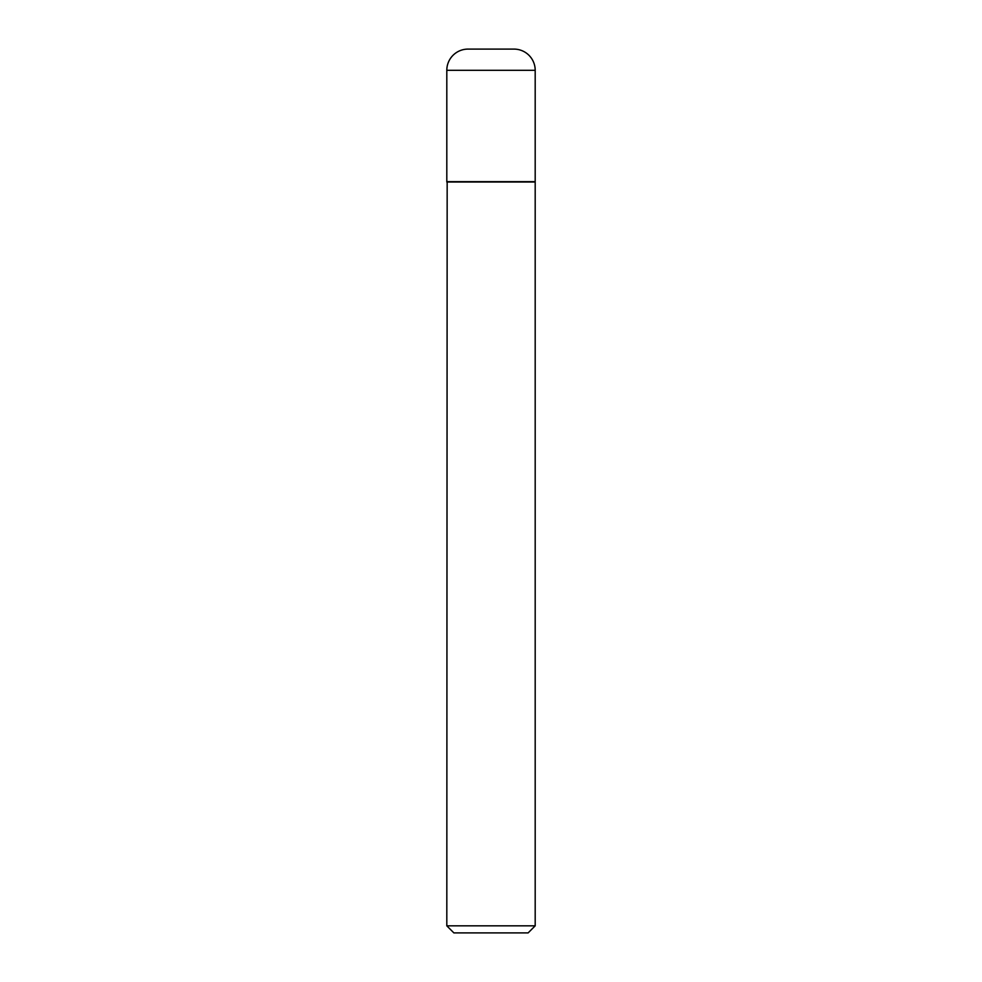 <?xml version="1.0" encoding="UTF-8"?>
<svg xmlns="http://www.w3.org/2000/svg" width="982" height="982" viewBox="0 0 982 982"><rect width="100%" height="100%" fill="white"/><g stroke="black" fill="none" stroke-linecap="round" stroke-linejoin="round"><path stroke-width="1.47" d="M535.19 70.311A21.211 21.211 0 0 0 513.795 49.1L468.205 49.1A21.211 21.211 0 0 0 446.81 70.311L446.81 181.67L535.19 181.67L535.19 70.311L446.81 70.311M447.166 181.67L446.81 925.83L535.19 925.83L535.19 182.026L446.81 182.026M535.19 925.83L528.12 932.9L453.88 932.9L446.81 925.83M513.979 49.1L468.021 49.1"/></g></svg>
